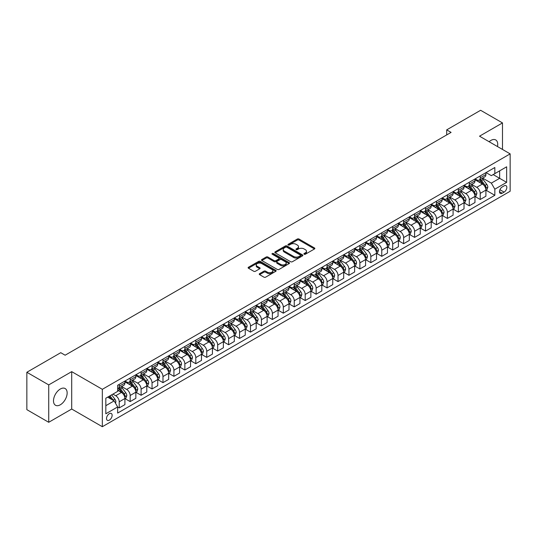<?xml version="1.0" encoding="UTF-8"?>
<svg xmlns="http://www.w3.org/2000/svg" width="537" height="537" viewBox="0 0 537 537"><rect width="100%" height="100%" fill="white"/><g stroke="black" fill="none" stroke-linecap="round" stroke-linejoin="round"><path stroke-width="0.81" d="M304.164 254.229A0.852 0.49 0 0 0 305.365 254.229L314.494 248.96A1.215 0.698 0 0 0 314.85 248.463A1.215 0.698 0 0 0 314.494 247.966L299.035 239.039A1.215 0.698 0 0 0 297.317 239.039L288.188 244.308A0.852 0.49 0 0 0 287.939 244.657A0.852 0.49 0 0 0 288.188 245.006A0.852 0.49 0 0 0 289.389 245.006L290.571 244.322A3.887 2.242 0 0 1 296.068 244.322L297.357 245.067A3.887 2.242 0 0 1 298.498 246.651A3.887 2.242 0 0 1 297.357 248.242L296.176 248.92A0.852 0.49 0 0 0 295.927 249.269A0.852 0.49 0 0 0 296.176 249.618A0.852 0.49 0 0 0 297.377 249.618L298.559 248.933A3.887 2.242 0 0 1 304.056 248.933L305.345 249.678A3.887 2.242 0 0 1 306.486 251.262A3.887 2.242 0 0 1 305.345 252.853L304.164 253.531A0.852 0.49 0 0 0 303.915 253.88A0.852 0.49 0 0 0 304.164 254.229L304.164 253.531M60.325 404.784A9.653 5.571 120 0 0 66.628 396.272A9.653 5.571 120 0 0 65.152 388.54A9.653 5.571 120 0 0 60.325 389.016A9.653 5.571 120 0 0 54.015 397.521A9.653 5.571 120 0 0 55.499 405.26A9.653 5.571 120 0 0 60.325 404.784M497.49 146.561A9.653 5.571 120 0 0 495.725 139.949A9.653 5.571 120 0 0 490.899 140.425A9.653 5.571 120 0 0 489.12 141.728M109.333 420.142A3.96 2.289 120 0 0 111.918 416.652A3.96 2.289 120 0 0 111.313 413.477A3.96 2.289 120 0 0 109.333 413.671A3.96 2.289 120 0 0 106.742 417.162A3.96 2.289 120 0 0 107.353 420.337A3.96 2.289 120 0 0 109.333 420.142M259.606 273.655A1.215 0.698 0 0 0 259.25 274.152A1.215 0.698 0 0 0 259.606 274.649L263.942 277.152A1.215 0.698 0 0 0 265.661 277.152L275.796 271.299A1.215 0.698 0 0 0 276.152 270.802A1.215 0.698 0 0 0 275.796 270.312L260.331 261.385A1.215 0.698 0 0 0 258.612 261.385L248.477 267.231A1.215 0.698 0 0 0 248.121 267.728A1.215 0.698 0 0 0 248.477 268.225L253.719 271.252A1.215 0.698 0 0 0 255.437 271.252L259.774 268.748A1.215 0.698 0 0 0 260.13 268.252A1.215 0.698 0 0 0 259.774 267.755L257.176 266.258A3.249 1.879 0 0 1 256.223 264.929A3.249 1.879 0 0 1 258.23 263.197A3.249 1.879 0 0 1 261.774 263.6L271.95 269.48A3.249 1.879 0 0 1 272.903 270.802A3.249 1.879 0 0 1 270.896 272.541A3.249 1.879 0 0 1 267.359 272.131L265.661 271.151A1.215 0.698 0 0 0 263.942 271.151L259.606 273.655L259.606 274.649L263.942 272.165L263.942 271.151M71.703 371.638L48.726 384.901L26.85 372.269L26.85 409.657L48.726 422.29L71.703 409.026L102.332 426.714L102.332 389.318L71.703 371.638L71.703 409.026M502.491 149.447L502.491 122.919L479.521 136.183L510.15 153.871L102.332 389.318M502.491 122.919L480.615 110.286L446.703 129.867L446.703 134.921M26.85 372.269L60.762 352.688L65.138 355.212L451.08 132.397L446.703 129.867M290.658 261.727A1.215 0.698 0 0 0 292.376 261.727L302.512 255.88A1.215 0.698 0 0 0 302.868 255.384A1.215 0.698 0 0 0 302.512 254.887L287.047 245.959A1.215 0.698 0 0 0 285.328 245.959L275.192 251.813A1.215 0.698 0 0 0 274.837 252.309A1.215 0.698 0 0 0 275.192 252.799L290.658 261.727M272.568 254.41A0.852 0.49 0 0 1 273.434 254.531L289.134 263.6L279.018 269.44A1.215 0.698 0 0 1 277.3 269.44L261.834 260.512L261.834 259.525A1.215 0.698 0 0 0 261.479 260.015A1.215 0.698 0 0 0 261.834 260.512M261.834 259.525L266.177 257.015A1.215 0.698 0 0 1 267.896 257.015L274.165 260.64A1.215 0.698 0 0 0 275.884 260.64L278.757 258.975A1.215 0.698 0 0 0 279.112 258.478A1.215 0.698 0 0 0 278.757 257.988L272.232 254.216A0.852 0.49 0 0 1 271.984 253.867A0.852 0.49 0 0 1 272.507 253.417A0.852 0.49 0 0 1 273.434 253.524L289.154 262.6A1.215 0.698 0 0 1 289.51 263.096A1.215 0.698 0 0 1 289.154 263.586L289.154 262.6M504.109 185.849L502.189 186.963A3.84 2.215 120 0 0 499.678 190.346A3.84 2.215 120 0 0 500.269 193.421A3.84 2.215 120 0 0 502.189 193.226L504.109 192.118A3.84 2.215 120 0 0 506.619 188.735A3.84 2.215 120 0 0 506.029 185.661A3.84 2.215 120 0 0 504.109 185.849M102.332 426.714L510.15 191.259L510.15 153.871M486.039 172.592L491.335 175.646L494.832 173.626L494.832 167.51L117.643 385.277L117.643 391.392L105.829 398.212L105.829 413.779L117.643 406.952L117.643 413.067L494.832 195.3L494.832 189.185L491.335 183.124L482.635 178.103M494.832 173.626L506.646 166.806L506.646 182.365L494.832 189.185M48.726 384.901L48.726 422.29M493.174 174.585L499.645 178.324L499.645 170.847L506.646 166.806M491.335 183.124L499.645 178.324L506.646 182.365M105.829 405.69L114.146 400.891L107.669 397.152M117.643 407.006L119.221 407.912L119.221 401.804A4.954 2.86 -120 0 0 115.724 395.735L112.918 394.118M119.221 407.912L124.913 404.629L124.913 398.514A4.954 2.86 -120 0 0 121.409 392.453L117.643 390.278M125.04 398.642L130.162 401.595L130.162 395.487A4.954 2.86 -120 0 0 126.658 389.419L121.637 386.519M130.162 401.595L135.848 398.313L135.848 392.198A4.954 2.86 -120 0 0 132.35 386.137L124.913 381.841M135.982 392.325L141.103 395.286L141.103 389.171A4.954 2.86 -120 0 0 137.6 383.109L132.572 380.203M141.103 395.286L146.789 391.997L146.789 385.888A4.954 2.86 -120 0 0 143.285 379.82L135.848 375.524M146.923 386.009L152.038 388.969L152.038 382.854A4.954 2.86 -120 0 0 148.541 376.793L143.513 373.886M152.038 388.969L157.73 385.68L157.73 379.572A4.954 2.86 -120 0 0 154.226 373.504L146.789 369.214M157.858 379.693L162.98 382.653L162.98 376.538A4.954 2.86 -120 0 0 159.476 370.476L154.455 367.57M162.98 382.653L168.665 379.37L168.665 373.255A4.954 2.86 -120 0 0 165.168 367.187L157.73 362.898M168.799 373.383L173.921 376.336L173.921 370.221A4.954 2.86 -120 0 0 170.417 364.16L165.389 361.26M173.921 376.336L179.606 373.054L179.606 366.939A4.954 2.86 -120 0 0 176.109 360.877L168.665 356.581M179.741 367.066L184.856 370.02L184.856 363.905A4.954 2.86 -120 0 0 181.358 357.843L176.331 354.944M184.856 370.02L190.548 366.737L190.548 360.622A4.954 2.86 -120 0 0 187.044 354.561L179.606 350.265M190.675 360.75L195.797 363.703L195.797 357.588A4.954 2.86 -120 0 0 192.3 351.527L187.272 348.627M195.797 363.703L201.482 360.421L201.482 354.306A4.954 2.86 -120 0 0 197.985 348.244L190.548 343.948M201.617 354.433L206.738 357.387L206.738 351.272A4.954 2.86 -120 0 0 203.234 345.21L198.207 342.311M206.738 357.387L212.424 354.105L212.424 347.989A4.954 2.86 -120 0 0 208.927 341.928L201.482 337.632M212.558 348.117L217.673 351.07L217.673 344.962A4.954 2.86 -120 0 0 214.176 338.894L209.148 335.994M217.673 351.07L223.365 347.788L223.365 341.673A4.954 2.86 -120 0 0 219.861 335.612L212.424 331.316M223.493 341.8L228.614 344.754L228.614 338.646A4.954 2.86 -120 0 0 225.117 332.578L220.089 329.678M228.614 344.754L234.307 341.472L234.307 335.357A4.954 2.86 -120 0 0 230.803 329.295L223.365 324.999M234.434 335.484L239.556 338.444L239.556 332.329A4.954 2.86 -120 0 0 236.052 326.261L231.031 323.361M239.556 338.444L245.241 335.155L245.241 329.04A4.954 2.86 -120 0 0 241.744 322.979L234.307 318.683M245.375 329.168L250.497 332.128L250.497 326.013A4.954 2.86 -120 0 0 246.993 319.951L241.965 317.045M250.497 332.128L256.183 328.839L256.183 322.73A4.954 2.86 -120 0 0 252.679 316.662L245.241 312.366M256.317 322.851L261.432 325.811L261.432 319.696A4.954 2.86 -120 0 0 257.935 313.635L252.907 310.728M261.432 325.811L267.124 322.522L267.124 316.414A4.954 2.86 -120 0 0 263.62 310.346L256.183 306.056M267.251 316.535L272.373 319.495L272.373 313.38A4.954 2.86 -120 0 0 268.869 307.318L263.848 304.412M272.373 319.495L278.059 316.212L278.059 310.097A4.954 2.86 -120 0 0 274.561 304.029L267.124 299.74M278.193 310.225L283.314 313.178L283.314 307.063A4.954 2.86 -120 0 0 279.811 301.002L274.783 298.102M283.314 313.178L289 309.896L289 303.781A4.954 2.86 -120 0 0 285.503 297.72L278.059 293.424M289.134 303.908L294.249 306.862L294.249 300.747A4.954 2.86 -120 0 0 290.752 294.685L285.724 291.786M294.249 306.862L299.941 303.58L299.941 297.464A4.954 2.86 -120 0 0 296.437 291.403L289 287.107M300.069 297.592L305.191 300.545L305.191 294.43A4.954 2.86 -120 0 0 301.687 288.369L296.666 285.469M305.191 300.545L310.876 297.263L310.876 291.148A4.954 2.86 -120 0 0 307.379 285.087L299.941 280.791M311.01 291.276L316.132 294.229L316.132 288.114A4.954 2.86 -120 0 0 312.628 282.053L307.6 279.153M316.132 294.229L321.817 290.947L321.817 284.832A4.954 2.86 -120 0 0 318.32 278.77L310.876 274.474M321.952 284.959L327.067 287.913L327.067 281.804A4.954 2.86 -120 0 0 323.569 275.736L318.542 272.836M327.067 287.913L332.759 284.63L332.759 278.515A4.954 2.86 -120 0 0 329.255 272.454L321.817 268.158M332.886 278.643L338.008 281.596L338.008 275.488A4.954 2.86 -120 0 0 334.511 269.42L329.483 266.52M338.008 281.596L343.7 278.314L343.7 272.199A4.954 2.86 -120 0 0 340.196 266.137L332.759 261.841M343.828 272.326L348.949 275.286L348.949 269.171A4.954 2.86 -120 0 0 345.445 263.103L340.424 260.203M348.949 275.286L354.635 271.997L354.635 265.882A4.954 2.86 -120 0 0 351.138 259.821L343.7 255.525M354.769 266.01L359.884 268.97L359.884 262.855A4.954 2.86 -120 0 0 356.387 256.793L351.359 253.887M359.884 268.97L365.576 265.681L365.576 259.572A4.954 2.86 -120 0 0 362.072 253.504L354.635 249.215M365.704 259.693L370.825 262.653L370.825 256.538A4.954 2.86 -120 0 0 367.328 250.477L362.3 247.57M370.825 262.653L376.518 259.364L376.518 253.256A4.954 2.86 -120 0 0 373.014 247.188L365.576 242.899M376.645 253.383L381.767 256.337L381.767 250.222A4.954 2.86 -120 0 0 378.263 244.16L373.242 241.254M381.767 256.337L387.452 253.055L387.452 246.939A4.954 2.86 -120 0 0 383.955 240.878L376.518 236.582M387.586 247.067L392.708 250.02L392.708 243.905A4.954 2.86 -120 0 0 389.204 237.844L384.177 234.944M392.708 250.02L398.394 246.738L398.394 240.623A4.954 2.86 -120 0 0 394.896 234.562L387.452 230.266M398.528 240.751L403.643 243.704L403.643 237.589A4.954 2.86 -120 0 0 400.146 231.528L395.118 228.628M403.643 243.704L409.335 240.422L409.335 234.307A4.954 2.86 -120 0 0 405.831 228.245L398.394 223.949M409.463 234.434L414.584 237.388L414.584 231.272A4.954 2.86 -120 0 0 411.08 225.211L406.059 222.311M414.584 237.388L420.27 234.105L420.27 227.99A4.954 2.86 -120 0 0 416.772 221.929L409.335 217.633M420.404 228.118L425.526 231.071L425.526 224.956A4.954 2.86 -120 0 0 422.022 218.895L416.994 215.995M425.526 231.071L431.211 227.789L431.211 221.674A4.954 2.86 -120 0 0 427.714 215.612L420.27 211.316M431.345 221.801L436.46 224.755L436.46 218.646A4.954 2.86 -120 0 0 432.963 212.578L427.935 209.678M436.46 224.755L442.152 221.472L442.152 215.357A4.954 2.86 -120 0 0 438.648 209.296L431.211 205M442.28 215.485L447.402 218.438L447.402 212.33A4.954 2.86 -120 0 0 443.904 206.262L438.877 203.362M447.402 218.438L453.094 215.156L453.094 209.041A4.954 2.86 -120 0 0 449.59 202.979L442.152 198.683M453.221 209.168L458.343 212.128L458.343 206.013A4.954 2.86 -120 0 0 454.839 199.952L449.811 197.045M458.343 212.128L464.028 208.839L464.028 202.731A4.954 2.86 -120 0 0 460.531 196.663L453.094 192.367M464.163 202.852L469.278 205.812L469.278 199.697A4.954 2.86 -120 0 0 465.78 193.635L460.753 190.729M469.278 205.812L474.97 202.523L474.97 196.414A4.954 2.86 -120 0 0 471.466 190.346L464.028 186.057M475.097 196.535L480.219 199.495L480.219 193.38A4.954 2.86 -120 0 0 476.722 187.319L471.694 184.413M480.219 199.495L485.911 196.213L485.911 190.098A4.954 2.86 -120 0 0 482.407 184.03L474.97 179.741M475.097 178.902L476.722 179.841A4.954 2.86 -120 0 0 479.192 180.083A4.954 2.86 -120 0 0 480.219 177.821L480.219 175.948M464.163 185.218L465.78 186.158A4.954 2.86 -120 0 0 468.257 186.399A4.954 2.86 -120 0 0 469.278 184.131L469.278 182.265M453.221 191.534L454.839 192.468A4.954 2.86 -120 0 0 457.316 192.716A4.954 2.86 -120 0 0 458.343 190.447L458.343 188.581M442.28 197.851L443.904 198.784A4.954 2.86 -120 0 0 446.375 199.032A4.954 2.86 -120 0 0 447.402 196.764L447.402 194.897M431.345 204.167L432.963 205.1A4.954 2.86 -120 0 0 435.44 205.349A4.954 2.86 -120 0 0 436.46 203.08L436.46 201.214M420.404 210.484L422.022 211.417A4.954 2.86 -120 0 0 424.498 211.665A4.954 2.86 -120 0 0 425.526 209.396L425.526 207.53M409.463 216.8L411.08 217.733A4.954 2.86 -120 0 0 413.557 217.982A4.954 2.86 -120 0 0 414.584 215.713L414.584 213.84M398.528 223.117L400.146 224.05A4.954 2.86 -120 0 0 402.622 224.291A4.954 2.86 -120 0 0 403.643 222.029L403.643 220.157M387.586 229.433L389.204 230.366A4.954 2.86 -120 0 0 391.681 230.608A4.954 2.86 -120 0 0 392.708 228.346L392.708 226.473M376.645 235.743L378.263 236.683A4.954 2.86 -120 0 0 380.74 236.924A4.954 2.86 -120 0 0 381.767 234.662L381.767 232.79M365.704 242.059L367.328 242.999A4.954 2.86 -120 0 0 369.798 243.241A4.954 2.86 -120 0 0 370.825 240.979L370.825 239.106M354.769 248.376L356.387 249.316A4.954 2.86 -120 0 0 358.864 249.557A4.954 2.86 -120 0 0 359.884 247.288L359.884 245.422M343.828 254.692L345.445 255.625A4.954 2.86 -120 0 0 347.922 255.874A4.954 2.86 -120 0 0 348.949 253.605L348.949 251.739M332.886 261.009L334.511 261.942A4.954 2.86 -120 0 0 336.981 262.19A4.954 2.86 -120 0 0 338.008 259.921L338.008 258.055M321.952 267.325L323.569 268.258A4.954 2.86 -120 0 0 326.046 268.507A4.954 2.86 -120 0 0 327.067 266.238L327.067 264.372M311.01 273.642L312.628 274.575A4.954 2.86 -120 0 0 315.105 274.823A4.954 2.86 -120 0 0 316.132 272.554L316.132 270.688M300.069 279.958L301.687 280.891A4.954 2.86 -120 0 0 304.164 281.14A4.954 2.86 -120 0 0 305.191 278.871L305.191 276.998M289.134 286.275L290.752 287.208A4.954 2.86 -120 0 0 293.229 287.449A4.954 2.86 -120 0 0 294.249 285.187L294.249 283.314M278.193 292.591L279.811 293.524A4.954 2.86 -120 0 0 282.287 293.766A4.954 2.86 -120 0 0 283.314 291.504L283.314 289.631M267.251 298.901L268.869 299.841A4.954 2.86 -120 0 0 271.346 300.082A4.954 2.86 -120 0 0 272.373 297.82L272.373 295.947M256.31 305.217L257.935 306.157A4.954 2.86 -120 0 0 260.405 306.399A4.954 2.86 -120 0 0 261.432 304.137L261.432 302.264M245.375 311.534L246.993 312.474A4.954 2.86 -120 0 0 249.47 312.715A4.954 2.86 -120 0 0 250.497 310.446L250.497 308.58M234.434 317.85L236.052 318.783A4.954 2.86 -120 0 0 238.529 319.032A4.954 2.86 -120 0 0 239.556 316.763L239.556 314.897M223.493 324.167L225.117 325.1A4.954 2.86 -120 0 0 227.587 325.348A4.954 2.86 -120 0 0 228.614 323.079L228.614 321.213M212.558 330.483L214.176 331.416A4.954 2.86 -120 0 0 216.653 331.665A4.954 2.86 -120 0 0 217.673 329.396L217.673 327.53M201.617 336.8L203.234 337.733A4.954 2.86 -120 0 0 205.711 337.981A4.954 2.86 -120 0 0 206.738 335.712L206.738 333.839M190.675 343.116L192.3 344.049A4.954 2.86 -120 0 0 194.77 344.298A4.954 2.86 -120 0 0 195.797 342.029L195.797 340.156M179.741 349.433L181.358 350.366A4.954 2.86 -120 0 0 183.835 350.607A4.954 2.86 -120 0 0 184.856 348.345L184.856 346.472M168.799 355.749L170.417 356.682A4.954 2.86 -120 0 0 172.894 356.924A4.954 2.86 -120 0 0 173.921 354.662L173.921 352.789M157.858 362.059L159.476 362.999A4.954 2.86 -120 0 0 161.952 363.24A4.954 2.86 -120 0 0 162.98 360.978L162.98 359.105M146.923 368.375L148.541 369.315A4.954 2.86 -120 0 0 151.018 369.557A4.954 2.86 -120 0 0 152.038 367.288L152.038 365.422M135.982 374.692L137.6 375.625A4.954 2.86 -120 0 0 140.076 375.873A4.954 2.86 -120 0 0 141.103 373.604L141.103 371.738M125.04 381.008L126.658 381.941A4.954 2.86 -120 0 0 129.135 382.19A4.954 2.86 -120 0 0 130.162 379.921L130.162 378.055M486.039 190.226L494.832 195.3M479.192 180.083L484.884 176.801A4.954 2.86 -120 0 0 485.911 174.532L485.911 172.666M468.257 186.399L473.943 183.117A4.954 2.86 -120 0 0 474.97 180.848L474.97 178.982M457.316 192.716L463.001 189.433A4.954 2.86 -120 0 0 464.028 187.165L464.028 185.299M446.375 199.032L452.067 195.75A4.954 2.86 -120 0 0 453.094 193.481L453.094 191.608M435.44 205.349L441.125 202.066A4.954 2.86 -120 0 0 442.152 199.798L442.152 197.925M424.498 211.665L430.184 208.376A4.954 2.86 -120 0 0 431.211 206.114L431.211 204.241M413.557 217.982L419.249 214.693A4.954 2.86 -120 0 0 420.27 212.43L420.27 210.558M402.622 224.291L408.308 221.009A4.954 2.86 -120 0 0 409.335 218.747L409.335 216.874M391.681 230.608L397.367 227.326A4.954 2.86 -120 0 0 398.394 225.057L398.394 223.191M380.74 236.924L386.432 233.642A4.954 2.86 -120 0 0 387.452 231.373L387.452 229.507M369.798 243.241L375.491 239.958A4.954 2.86 -120 0 0 376.518 237.69L376.518 235.824M358.864 249.557L364.549 246.275A4.954 2.86 -120 0 0 365.576 244.006L365.576 242.14M347.922 255.874L353.608 252.591A4.954 2.86 -120 0 0 354.635 250.323L354.635 248.456M336.981 262.19L342.673 258.908A4.954 2.86 -120 0 0 343.7 256.639L343.7 254.766M326.046 268.507L331.732 265.218A4.954 2.86 -120 0 0 332.759 262.955L332.759 261.083M315.105 274.823L320.79 271.534A4.954 2.86 -120 0 0 321.817 269.272L321.817 267.399M304.164 281.14L309.856 277.851A4.954 2.86 -120 0 0 310.876 275.588L310.876 273.716M293.229 287.449L298.914 284.167A4.954 2.86 -120 0 0 299.941 281.905L299.941 280.032M282.287 293.766L287.973 290.483A4.954 2.86 -120 0 0 289 288.215L289 286.349M271.346 300.082L277.038 296.8A4.954 2.86 -120 0 0 278.059 294.531L278.059 292.665M260.405 306.399L266.097 303.116A4.954 2.86 -120 0 0 267.124 300.848L267.124 298.981M249.47 312.715L255.156 309.433A4.954 2.86 -120 0 0 256.183 307.164L256.183 305.298M238.529 319.032L244.221 315.749A4.954 2.86 -120 0 0 245.241 313.48L245.241 311.614M227.587 325.348L233.28 322.066A4.954 2.86 -120 0 0 234.307 319.797L234.307 317.924M216.653 331.665L222.338 328.375A4.954 2.86 -120 0 0 223.365 326.113L223.365 324.241M205.711 337.981L211.397 334.692A4.954 2.86 -120 0 0 212.424 332.43L212.424 330.557M194.77 344.298L200.462 341.008A4.954 2.86 -120 0 0 201.482 338.746L201.482 336.874M183.835 350.607L189.521 347.325A4.954 2.86 -120 0 0 190.548 345.063L190.548 343.19M172.894 356.924L178.579 353.641A4.954 2.86 -120 0 0 179.606 351.373L179.606 349.506M161.952 363.24L167.645 359.958A4.954 2.86 -120 0 0 168.665 357.689L168.665 355.823M151.018 369.557L156.703 366.274A4.954 2.86 -120 0 0 157.73 364.005L157.73 362.139M140.076 375.873L145.762 372.591A4.954 2.86 -120 0 0 146.789 370.322L146.789 368.456M129.135 382.19L134.827 378.907A4.954 2.86 -120 0 0 135.848 376.638L135.848 374.766M117.643 388.707A4.954 2.86 -120 0 0 118.194 388.506L123.886 385.224A4.954 2.86 -120 0 0 124.913 382.955L124.913 381.082M118.194 388.506A4.954 2.86 -120 0 0 119.221 386.237L119.221 384.371M114.146 400.891L117.643 406.952M304.506 254.35L305.345 253.86A3.887 2.242 0 0 0 306.486 252.276L306.486 251.262M298.498 246.651L298.498 247.664A3.887 2.242 0 0 1 297.357 249.249L296.518 249.739M314.494 247.966L314.494 248.96L299.035 240.052A1.215 0.698 0 0 0 297.317 240.052L288.53 245.12M302.512 254.887L302.512 255.88L287.047 246.966A1.215 0.698 0 0 0 285.328 246.966L275.212 252.813M300.364 255.726A0.852 0.49 0 0 0 300.613 255.384A0.852 0.49 0 0 0 300.364 255.035L286.792 247.201A0.852 0.49 0 0 0 285.59 247.201L284.341 247.919A3.887 2.242 0 0 0 283.207 249.504A3.887 2.242 0 0 0 284.341 251.094L293.618 256.444A3.887 2.242 0 0 0 299.116 256.444L300.364 255.726L300.364 256.74A0.852 0.49 0 0 0 300.613 256.391L300.613 255.384M283.207 249.504L283.207 250.517A3.887 2.242 0 0 0 284.341 252.101L284.341 251.094M300.364 256.74L299.116 257.458A3.887 2.242 0 0 1 293.618 257.458L284.341 252.101M261.855 260.526L266.177 258.029L266.177 257.015M279.112 258.478L279.112 259.492A1.215 0.698 0 0 1 278.757 259.989L275.884 261.647A1.215 0.698 0 0 1 274.165 261.647L267.896 258.029A1.215 0.698 0 0 0 266.177 258.029M280.67 264.392A3.249 1.879 0 0 0 284.214 264.801A3.249 1.879 0 0 0 286.221 263.07A3.249 1.879 0 0 0 285.268 261.741L281.683 259.673A1.215 0.698 0 0 0 279.965 259.673L277.085 261.331A1.215 0.698 0 0 0 276.73 261.828A1.215 0.698 0 0 0 277.085 262.325L280.67 264.392L280.67 265.406A3.249 1.879 0 0 0 284.214 265.815A3.249 1.879 0 0 0 286.221 264.076L286.221 263.07M276.73 261.828L276.73 262.841A1.215 0.698 0 0 0 277.085 263.338L277.085 262.325M280.67 265.406L277.085 263.338M272.903 270.802L272.903 271.816A3.249 1.879 0 0 1 270.896 273.548A3.249 1.879 0 0 1 267.359 273.145L265.661 272.165A1.215 0.698 0 0 0 263.942 272.165M256.223 264.929L256.223 265.936A3.249 1.879 0 0 0 257.176 267.265L257.176 266.258M259.76 268.755L257.176 267.265M275.783 271.313L260.331 262.392A1.215 0.698 0 0 0 258.612 262.392L248.497 268.238M485.911 190.299L486.958 189.695L487.831 187.165A3.282 1.893 -120 0 0 486.784 184.372L483.213 179.6A9.471 5.464 -120 0 0 482.179 178.365M478.621 181.848A9.471 5.464 -120 0 0 476.681 179.821M485.609 188.292L486.066 187.306A3.282 1.893 -120 0 0 485.126 185.332L481.548 180.56A9.471 5.464 -120 0 0 480.514 179.324M479.635 179.828A7.86 4.538 60 0 1 480.924 181.298L483.951 185.339M479.467 179.929A9.471 5.464 60 0 1 480.501 181.164L482.877 184.339M474.97 196.616L476.017 196.005L476.896 193.481A3.282 1.893 -120 0 0 475.849 190.689L472.271 185.916A9.471 5.464 -120 0 0 471.238 184.681M467.68 188.165A9.471 5.464 -120 0 0 465.747 186.131M474.668 194.602L475.124 193.622A3.282 1.893 -120 0 0 474.184 191.649L470.607 186.876A9.471 5.464 -120 0 0 469.573 185.641M468.694 186.144A7.86 4.538 60 0 1 469.982 187.614L473.01 191.655M468.526 186.245A9.471 5.464 60 0 1 469.56 187.48L471.936 190.655M464.028 202.932L465.082 202.321L465.955 199.798A3.282 1.893 -120 0 0 464.908 197.005L461.33 192.233A9.471 5.464 -120 0 0 460.296 190.991M456.745 194.481A9.471 5.464 -120 0 0 454.805 192.447M463.733 200.919L464.183 199.939A3.282 1.893 -120 0 0 463.243 197.965L459.672 193.192A9.471 5.464 -120 0 0 458.638 191.951M457.752 192.461A7.86 4.538 60 0 1 459.048 193.931L462.068 197.965M457.584 192.561A9.471 5.464 60 0 1 458.618 193.797L460.994 196.972M453.094 209.249L454.141 208.638L455.014 206.114A3.282 1.893 -120 0 0 453.966 203.322L450.395 198.549A9.471 5.464 -120 0 0 449.362 197.307M445.804 200.791A9.471 5.464 -120 0 0 443.864 198.764M452.792 207.235L453.241 206.255A3.282 1.893 -120 0 0 452.308 204.282L448.731 199.509A9.471 5.464 -120 0 0 447.697 198.267M446.818 198.777A7.86 4.538 60 0 1 448.106 200.247L451.134 204.282M446.65 198.878A9.471 5.464 60 0 1 447.677 200.113L450.06 203.288M442.152 215.559L443.2 214.954L444.079 212.43A3.282 1.893 -120 0 0 443.032 209.638L439.454 204.865A9.471 5.464 -120 0 0 438.42 203.624M434.863 207.107A9.471 5.464 -120 0 0 432.923 205.08M441.85 213.551L442.307 212.571A3.282 1.893 -120 0 0 441.367 210.598L437.789 205.825A9.471 5.464 -120 0 0 436.756 204.584M435.876 205.094A7.86 4.538 60 0 1 437.165 206.564L440.192 210.598M435.708 205.194A9.471 5.464 60 0 1 436.742 206.43L439.118 209.605M431.211 221.875L432.265 221.271L433.137 218.747A3.282 1.893 -120 0 0 432.09 215.955L428.513 211.175A9.471 5.464 -120 0 0 427.479 209.94M423.928 213.424A9.471 5.464 -120 0 0 421.988 211.397M430.916 219.868L431.365 218.881A3.282 1.893 -120 0 0 430.426 216.914L426.855 212.135A9.471 5.464 -120 0 0 425.821 210.9M424.935 211.41A7.86 4.538 60 0 1 426.23 212.874L429.251 216.914M424.767 211.504A9.471 5.464 60 0 1 425.801 212.746L428.177 215.921M420.27 228.191L421.323 227.587L422.196 225.057A3.282 1.893 -120 0 0 421.149 222.264L417.578 217.492A9.471 5.464 -120 0 0 416.544 216.257M412.987 219.74A9.471 5.464 -120 0 0 411.047 217.713M419.974 226.184L420.424 225.198A3.282 1.893 -120 0 0 419.491 223.224L415.913 218.452A9.471 5.464 -120 0 0 414.879 217.217M414 217.727A7.86 4.538 60 0 1 415.289 219.19L418.316 223.231M413.826 217.821A9.471 5.464 60 0 1 414.859 219.062L417.242 222.231M409.335 234.508L410.382 233.904L411.255 231.373A3.282 1.893 -120 0 0 410.214 228.581L406.637 223.808A9.471 5.464 -120 0 0 405.603 222.573M402.045 226.057A9.471 5.464 -120 0 0 400.105 224.03M409.033 232.501L409.489 231.514A3.282 1.893 -120 0 0 408.55 229.541L404.972 224.768A9.471 5.464 -120 0 0 403.938 223.533M403.059 224.043A7.86 4.538 60 0 1 404.348 225.506L407.375 229.547M402.891 224.137A9.471 5.464 60 0 1 403.925 225.379L406.301 228.547M398.394 240.824L399.441 240.22L400.32 237.69A3.282 1.893 -120 0 0 399.273 234.897L395.695 230.125A9.471 5.464 -120 0 0 394.661 228.89M391.104 232.373A9.471 5.464 -120 0 0 389.171 230.346M398.098 238.817L398.548 237.831A3.282 1.893 -120 0 0 397.608 235.857L394.03 231.085A9.471 5.464 -120 0 0 393.003 229.849M392.117 230.36A7.86 4.538 60 0 1 393.406 231.823L396.434 235.864M391.95 230.454A9.471 5.464 60 0 1 392.983 231.689L395.36 234.864M387.452 247.141L388.506 246.537L389.379 244.006A3.282 1.893 -120 0 0 388.332 241.214L384.754 236.441A9.471 5.464 -120 0 0 383.727 235.206M380.169 238.69A9.471 5.464 -120 0 0 378.229 236.663M387.157 245.134L387.607 244.147A3.282 1.893 -120 0 0 386.667 242.174L383.096 237.401A9.471 5.464 -120 0 0 382.062 236.166M381.183 236.669A7.86 4.538 60 0 1 382.472 238.139L385.499 242.18M381.008 236.77A9.471 5.464 60 0 1 382.042 238.005L384.418 241.18M376.518 253.457L377.565 252.846L378.437 250.323A3.282 1.893 -120 0 0 377.39 247.53L373.819 242.758A9.471 5.464 -120 0 0 372.785 241.522M369.228 245.006A9.471 5.464 -120 0 0 367.288 242.979M376.215 251.45L376.672 250.464A3.282 1.893 -120 0 0 375.732 248.49L372.154 243.717A9.471 5.464 -120 0 0 371.121 242.482M370.241 242.986A7.86 4.538 60 0 1 371.53 244.456L374.558 248.497M370.074 243.086A9.471 5.464 60 0 1 371.107 244.322L373.483 247.497M365.576 259.774L366.623 259.163L367.503 256.639A3.282 1.893 -120 0 0 366.456 253.847L362.878 249.074A9.471 5.464 -120 0 0 361.844 247.832M358.286 251.323A9.471 5.464 -120 0 0 356.353 249.289M365.274 257.76L365.731 256.78A3.282 1.893 -120 0 0 364.791 254.807L361.213 250.034A9.471 5.464 -120 0 0 360.179 248.799M359.3 249.302A7.86 4.538 60 0 1 360.589 250.772L363.616 254.813M359.132 249.403A9.471 5.464 60 0 1 360.166 250.638L362.542 253.813M354.635 266.09L355.689 265.479L356.561 262.955A3.282 1.893 -120 0 0 355.514 260.163L351.936 255.39A9.471 5.464 -120 0 0 350.903 254.149M347.352 257.639A9.471 5.464 -120 0 0 345.412 255.605M354.339 264.076L354.789 263.096A3.282 1.893 -120 0 0 353.849 261.123L350.278 256.35A9.471 5.464 -120 0 0 349.245 255.109M348.365 255.619A7.86 4.538 60 0 1 349.654 257.089L352.675 261.123M348.191 255.719A9.471 5.464 60 0 1 349.225 256.954L351.601 260.13M343.7 272.4L344.747 271.796L345.62 269.272A3.282 1.893 -120 0 0 344.573 266.48L341.002 261.707A9.471 5.464 -120 0 0 339.968 260.465M336.41 263.949A9.471 5.464 -120 0 0 334.47 261.922M343.398 270.393L343.855 269.413A3.282 1.893 -120 0 0 342.915 267.439L339.337 262.667A9.471 5.464 -120 0 0 338.303 261.425M337.424 261.935A7.86 4.538 60 0 1 338.713 263.405L341.74 267.439M337.256 262.036A9.471 5.464 60 0 1 338.29 263.271L340.666 266.446M332.759 278.716L333.806 278.112L334.685 275.588A3.282 1.893 -120 0 0 333.638 272.796L330.06 268.017A9.471 5.464 -120 0 0 329.027 266.782M325.469 270.265A9.471 5.464 -120 0 0 323.536 268.238M332.457 276.709L332.913 275.729A3.282 1.893 -120 0 0 331.973 273.756L328.396 268.983A9.471 5.464 -120 0 0 327.362 267.741M326.483 268.252A7.86 4.538 60 0 1 327.771 269.715L330.799 273.756M326.315 268.352A9.471 5.464 60 0 1 327.348 269.587L329.725 272.762M321.817 285.033L322.871 284.429L323.744 281.905A3.282 1.893 -120 0 0 322.697 279.112L319.119 274.333A9.471 5.464 -120 0 0 318.085 273.098M314.534 276.582A9.471 5.464 -120 0 0 312.594 274.555M321.522 283.026L321.972 282.039A3.282 1.893 -120 0 0 321.032 280.072L317.461 275.293A9.471 5.464 -120 0 0 316.427 274.058M315.541 274.568A7.86 4.538 60 0 1 316.837 276.031L319.857 280.072M315.373 274.662A9.471 5.464 60 0 1 316.407 275.904L318.783 279.079M310.876 291.349L311.93 290.745L312.803 288.215A3.282 1.893 -120 0 0 311.755 285.422L308.184 280.65A9.471 5.464 -120 0 0 307.151 279.415M303.593 282.898A9.471 5.464 -120 0 0 301.653 280.871M310.581 289.342L311.03 288.356A3.282 1.893 -120 0 0 310.097 286.382L306.52 281.61A9.471 5.464 -120 0 0 305.486 280.374M304.607 280.885A7.86 4.538 60 0 1 305.895 282.348L308.923 286.389M304.439 280.979A9.471 5.464 60 0 1 305.466 282.22L307.849 285.389M299.941 297.666L300.988 297.062L301.868 294.531A3.282 1.893 -120 0 0 300.821 291.739L297.243 286.966A9.471 5.464 -120 0 0 296.209 285.731M292.652 289.215A9.471 5.464 -120 0 0 290.712 287.188M299.639 295.659L300.096 294.672A3.282 1.893 -120 0 0 299.156 292.699L295.578 287.926A9.471 5.464 -120 0 0 294.545 286.691M293.665 287.201A7.86 4.538 60 0 1 294.954 288.664L297.981 292.705M293.497 287.295A9.471 5.464 60 0 1 294.531 288.537L296.907 291.705M289 303.982L290.054 303.378L290.926 300.848A3.282 1.893 -120 0 0 289.879 298.055L286.302 293.283A9.471 5.464 -120 0 0 285.268 292.047M281.71 295.531A9.471 5.464 -120 0 0 279.777 293.504M288.705 301.975L289.154 300.988A3.282 1.893 -120 0 0 288.215 299.015L284.637 294.242A9.471 5.464 -120 0 0 283.61 293.007M282.724 293.517A7.86 4.538 60 0 1 284.019 294.981L287.04 299.022M282.556 293.611A9.471 5.464 60 0 1 283.59 294.847L285.966 298.022M278.059 310.299L279.112 309.695L279.985 307.164A3.282 1.893 -120 0 0 278.938 304.372L275.36 299.599A9.471 5.464 -120 0 0 274.333 298.364M270.776 301.848A9.471 5.464 -120 0 0 268.836 299.821M277.763 308.292L278.213 307.305A3.282 1.893 -120 0 0 277.273 305.331L273.702 300.559A9.471 5.464 -120 0 0 272.668 299.324M271.789 299.827A7.86 4.538 60 0 1 273.078 301.297L276.105 305.338M271.615 299.928A9.471 5.464 60 0 1 272.648 301.163L275.025 304.338M267.124 316.615L268.171 316.004L269.044 313.48A3.282 1.893 -120 0 0 268.003 310.688L264.426 305.915A9.471 5.464 -120 0 0 263.392 304.68M259.834 308.164A9.471 5.464 -120 0 0 257.894 306.137M266.822 314.608L267.278 313.621A3.282 1.893 -120 0 0 266.339 311.648L262.761 306.875A9.471 5.464 -120 0 0 261.727 305.64M260.848 306.144A7.86 4.538 60 0 1 262.137 307.614L265.164 311.655M260.68 306.244A9.471 5.464 60 0 1 261.714 307.479L264.09 310.655M256.183 322.932L257.23 322.321L258.109 319.797A3.282 1.893 -120 0 0 257.062 317.005L253.484 312.232A9.471 5.464 -120 0 0 252.45 310.99M248.893 314.481A9.471 5.464 -120 0 0 246.96 312.447M255.88 320.918L256.337 319.938A3.282 1.893 -120 0 0 255.397 317.964L251.819 313.192A9.471 5.464 -120 0 0 250.786 311.95M249.906 312.46A7.86 4.538 60 0 1 251.195 313.93L254.223 317.971M249.739 312.561A9.471 5.464 60 0 1 250.772 313.796L253.149 316.971M245.241 329.248L246.295 328.637L247.168 326.113A3.282 1.893 -120 0 0 246.121 323.321L242.543 318.548A9.471 5.464 -120 0 0 241.509 317.307M237.958 320.797A9.471 5.464 -120 0 0 236.018 318.763M244.946 327.234L245.396 326.254A3.282 1.893 -120 0 0 244.456 324.281L240.885 319.508A9.471 5.464 -120 0 0 239.851 318.266M238.972 318.777A7.86 4.538 60 0 1 240.261 320.247L243.288 324.281M238.797 318.877A9.471 5.464 60 0 1 239.831 320.112L242.207 323.287M234.307 335.558L235.354 334.954L236.226 332.43A3.282 1.893 -120 0 0 235.179 329.637L231.608 324.865A9.471 5.464 -120 0 0 230.574 323.623M227.017 327.107A9.471 5.464 -120 0 0 225.077 325.08M234.004 333.551L234.461 332.571A3.282 1.893 -120 0 0 233.521 330.597L229.943 325.825A9.471 5.464 -120 0 0 228.91 324.583M228.03 325.093A7.86 4.538 60 0 1 229.319 326.563L232.346 330.597M227.863 325.194A9.471 5.464 60 0 1 228.896 326.429L231.272 329.604M223.365 341.874L224.412 341.27L225.292 338.746A3.282 1.893 -120 0 0 224.244 335.954L220.667 331.175A9.471 5.464 -120 0 0 219.633 329.94M216.075 333.423A9.471 5.464 -120 0 0 214.142 331.396M223.063 339.867L223.52 338.881A3.282 1.893 -120 0 0 222.58 336.914L219.002 332.135A9.471 5.464 -120 0 0 217.968 330.899M217.089 331.41A7.86 4.538 60 0 1 218.378 332.873L221.405 336.914M216.921 331.504A9.471 5.464 60 0 1 217.955 332.745L220.331 335.92M212.424 348.191L213.478 347.587L214.35 345.063A3.282 1.893 -120 0 0 213.303 342.264L209.725 337.491A9.471 5.464 -120 0 0 208.692 336.256M205.141 339.74A9.471 5.464 -120 0 0 203.201 337.713M212.128 346.184L212.578 345.197A3.282 1.893 -120 0 0 211.638 343.224L208.067 338.451A9.471 5.464 -120 0 0 207.034 337.216M206.148 337.726A7.86 4.538 60 0 1 207.443 339.189L210.464 343.23M205.98 337.82A9.471 5.464 60 0 1 207.013 339.062L209.39 342.23M201.482 354.507L202.536 353.903L203.409 351.373A3.282 1.893 -120 0 0 202.362 348.58L198.791 343.808A9.471 5.464 -120 0 0 197.757 342.572M194.199 346.056A9.471 5.464 -120 0 0 192.259 344.029M201.187 352.5L201.637 351.513A3.282 1.893 -120 0 0 200.704 349.54L197.126 344.767A9.471 5.464 -120 0 0 196.092 343.532M195.213 344.042A7.86 4.538 60 0 1 196.502 345.506L199.529 349.547M195.045 344.136A9.471 5.464 60 0 1 196.072 345.378L198.455 348.547M190.548 360.824L191.595 360.22L192.474 357.689A3.282 1.893 -120 0 0 191.427 354.897L187.849 350.124A9.471 5.464 -120 0 0 186.816 348.889M183.258 352.373A9.471 5.464 -120 0 0 181.318 350.346M190.246 358.817L190.702 357.83A3.282 1.893 -120 0 0 189.762 355.856L186.185 351.084A9.471 5.464 -120 0 0 185.151 349.849M184.272 350.359A7.86 4.538 60 0 1 185.56 351.822L188.588 355.863M184.104 350.453A9.471 5.464 60 0 1 185.137 351.695L187.514 354.863M179.606 367.14L180.66 366.536L181.533 364.005A3.282 1.893 -120 0 0 180.486 361.213L176.908 356.44A9.471 5.464 -120 0 0 175.874 355.205M172.323 358.689A9.471 5.464 -120 0 0 170.383 356.662M179.311 365.133L179.761 364.146A3.282 1.893 -120 0 0 178.821 362.173L175.25 357.4A9.471 5.464 -120 0 0 174.216 356.165M173.33 356.675A7.86 4.538 60 0 1 174.626 358.139L177.646 362.18M173.162 356.769A9.471 5.464 60 0 1 174.196 358.004L176.572 361.179M168.665 373.457L169.719 372.853L170.591 370.322A3.282 1.893 -120 0 0 169.544 367.53L165.973 362.757A9.471 5.464 -120 0 0 164.94 361.522M161.382 365.006A9.471 5.464 -120 0 0 159.442 362.978M168.37 371.45L168.819 370.463A3.282 1.893 -120 0 0 167.886 368.489L164.309 363.717A9.471 5.464 -120 0 0 163.275 362.482M162.396 362.985A7.86 4.538 60 0 1 163.684 364.455L166.712 368.496M162.221 363.086A9.471 5.464 60 0 1 163.255 364.321L165.638 367.496M157.73 379.773L158.777 379.162L159.65 376.638A3.282 1.893 -120 0 0 158.61 373.846L155.032 369.073A9.471 5.464 -120 0 0 153.998 367.838M150.441 371.322A9.471 5.464 -120 0 0 148.501 369.288M157.428 377.759L157.885 376.779A3.282 1.893 -120 0 0 156.945 374.806L153.367 370.033A9.471 5.464 -120 0 0 152.333 368.798M151.454 369.302A7.86 4.538 60 0 1 152.743 370.772L155.77 374.813M151.286 369.402A9.471 5.464 60 0 1 152.32 370.637L154.696 373.812M146.789 386.09L147.836 385.479L148.715 382.955A3.282 1.893 -120 0 0 147.668 380.162L144.091 375.39A9.471 5.464 -120 0 0 143.057 374.148M139.499 377.639A9.471 5.464 -120 0 0 137.566 375.605M146.487 384.076L146.943 383.096A3.282 1.893 -120 0 0 146.004 381.122L142.426 376.35A9.471 5.464 -120 0 0 141.399 375.108M140.513 375.618A7.86 4.538 60 0 1 141.802 377.088L144.829 381.129M140.345 375.719A9.471 5.464 60 0 1 141.379 376.954L143.755 380.129M135.848 392.406L136.901 391.795L137.774 389.271A3.282 1.893 -120 0 0 136.727 386.479L133.149 381.706A9.471 5.464 -120 0 0 132.122 380.464M128.565 383.948A9.471 5.464 -120 0 0 126.625 381.921M135.552 390.392L136.002 389.412A3.282 1.893 -120 0 0 135.062 387.439L131.491 382.666A9.471 5.464 -120 0 0 130.457 381.424M129.578 381.935A7.86 4.538 60 0 1 130.867 383.405L133.894 387.439M129.404 382.035A9.471 5.464 60 0 1 130.437 383.27L132.814 386.445M124.913 398.716L125.96 398.112L126.833 395.588A3.282 1.893 -120 0 0 125.786 392.795L122.214 388.023A9.471 5.464 -120 0 0 121.181 386.781M124.611 396.709L125.067 395.729A3.282 1.893 -120 0 0 124.128 393.755L120.55 388.983A9.471 5.464 -120 0 0 119.516 387.741M118.637 388.251A7.86 4.538 60 0 1 119.926 389.721L122.953 393.755M118.469 388.352A9.471 5.464 60 0 1 119.503 389.587L121.879 392.762M115.462 403.166L115.898 401.904A3.282 1.893 -120 0 0 114.851 399.112L111.656 394.849M113.482 400.508A3.282 1.893 -120 0 0 113.186 400.072L109.998 395.809M109.172 396.286L111.468 399.347M108.944 396.413L110.89 399.011M115.724 395.735L121.409 392.453M126.658 389.419L132.35 386.137M137.6 383.109L143.285 379.82M148.541 376.793L154.226 373.504M159.476 370.476L165.168 367.187M170.417 364.16L176.109 360.877M181.358 357.843L187.044 354.561M192.3 351.527L197.985 348.244M203.234 345.21L208.927 341.928M214.176 338.894L219.861 335.612M225.117 332.578L230.803 329.295M236.052 326.261L241.744 322.979M246.993 319.951L252.679 316.662M257.935 313.635L263.62 310.346M268.869 307.318L274.561 304.029M279.811 301.002L285.503 297.72M290.752 294.685L296.437 291.403M301.687 288.369L307.379 285.087M312.628 282.053L318.32 278.77M323.569 275.736L329.255 272.454M334.511 269.42L340.196 266.137M345.445 263.103L351.138 259.821M356.387 256.793L362.072 253.504M367.328 250.477L373.014 247.188M378.263 244.16L383.955 240.878M389.204 237.844L394.896 234.562M400.146 231.528L405.831 228.245M411.08 225.211L416.772 221.929M422.022 218.895L427.714 215.612M432.963 212.578L438.648 209.296M443.904 206.262L449.59 202.979M454.839 199.952L460.531 196.663M465.78 193.635L471.466 190.346M476.722 187.319L482.407 184.03M480.219 177.821L485.911 174.532M480.219 193.38L485.911 190.098M469.278 199.697L474.97 196.414M469.278 184.131L474.97 180.848M458.343 206.013L464.028 202.731M458.343 190.447L464.028 187.165M447.402 212.33L453.094 209.041M447.402 196.764L453.094 193.481M436.46 218.646L442.152 215.357M436.46 203.08L442.152 199.798M425.526 224.956L431.211 221.674M425.526 209.396L431.211 206.114M414.584 231.272L420.27 227.99M414.584 215.713L420.27 212.43M403.643 237.589L409.335 234.307M403.643 222.029L409.335 218.747M392.708 243.905L398.394 240.623M392.708 228.346L398.394 225.057M381.767 250.222L387.452 246.939M381.767 234.662L387.452 231.373M370.825 256.538L376.518 253.256M370.825 240.979L376.518 237.69M359.884 262.855L365.576 259.572M359.884 247.288L365.576 244.006M348.949 269.171L354.635 265.882M348.949 253.605L354.635 250.323M338.008 275.488L343.7 272.199M338.008 259.921L343.7 256.639M327.067 281.804L332.759 278.515M327.067 266.238L332.759 262.955M316.132 288.114L321.817 284.832M316.132 272.554L321.817 269.272M305.191 294.43L310.876 291.148M305.191 278.871L310.876 275.588M294.249 300.747L299.941 297.464M294.249 285.187L299.941 281.905M283.314 307.063L289 303.781M283.314 291.504L289 288.215M272.373 313.38L278.059 310.097M272.373 297.82L278.059 294.531M261.432 319.696L267.124 316.414M261.432 304.137L267.124 300.848M250.497 326.013L256.183 322.73M250.497 310.446L256.183 307.164M239.556 332.329L245.241 329.04M239.556 316.763L245.241 313.48M228.614 338.646L234.307 335.357M228.614 323.079L234.307 319.797M217.673 344.962L223.365 341.673M217.673 329.396L223.365 326.113M206.738 351.272L212.424 347.989M206.738 335.712L212.424 332.43M195.797 357.588L201.482 354.306M195.797 342.029L201.482 338.746M184.856 363.905L190.548 360.622M184.856 348.345L190.548 345.063M173.921 370.221L179.606 366.939M173.921 354.662L179.606 351.373M162.98 376.538L168.665 373.255M162.98 360.978L168.665 357.689M152.038 382.854L157.73 379.572M152.038 367.288L157.73 364.005M141.103 389.171L146.789 385.888M141.103 373.604L146.789 370.322M130.162 395.487L135.848 392.198M130.162 379.921L135.848 376.638M119.221 401.804L124.913 398.514M119.221 386.237L124.913 382.955M499.913 189.695L504.109 192.118M499.47 191.662L502.189 193.226M305.345 253.86L305.345 252.853M296.176 249.618L296.176 248.92M297.357 249.249L297.357 248.242M288.188 245.006L288.188 244.308M297.317 240.052L297.317 239.039M299.035 240.052L299.035 239.039M275.192 252.799L275.192 251.813M285.328 246.966L285.328 245.959M287.047 246.966L287.047 245.959M293.618 257.458L293.618 256.444M299.116 257.458L299.116 256.444M267.896 258.029L267.896 257.015M274.165 261.647L274.165 260.64M275.884 261.647L275.884 260.64M278.757 259.989L278.757 258.975M273.434 254.531L273.434 253.524M265.661 272.165L265.661 271.151M267.359 273.145L267.359 272.131M259.774 268.748L259.774 267.755M248.477 268.225L248.477 267.231M258.612 262.392L258.612 261.385M260.331 262.392L260.331 261.385M275.796 271.299L275.796 270.312M485.663 188.467L487.811 187.232M481.548 180.56L483.213 179.6M478.97 182.05L480.501 181.164M485.126 185.332L486.784 184.372M484.864 186.614L486.066 187.306M474.721 194.783L476.869 193.542M470.607 186.876L472.271 185.916M468.029 188.366L469.56 187.48M474.184 191.649L475.849 190.689M473.923 192.931L475.124 193.622M463.787 201.1L465.935 199.858M459.672 193.192L461.33 192.233M457.088 194.683L458.618 193.797M463.243 197.965L464.908 197.005M462.988 199.247L464.183 199.939M452.845 207.416L454.993 206.174M448.731 199.509L450.395 198.549M446.153 200.992L447.677 200.113M452.308 204.282L453.966 203.322M452.047 205.564L453.241 206.255M441.904 213.733L444.052 212.491M437.789 205.825L439.454 204.865M435.212 207.309L436.742 206.43M441.367 210.598L443.032 209.638M441.105 211.873L442.307 212.571M430.969 220.049L433.117 218.807M426.855 212.135L428.513 211.175M424.27 213.625L425.801 212.746M430.426 216.914L432.09 215.955M430.171 218.19L431.365 218.881M420.028 226.366L422.176 225.124M415.913 218.452L417.578 217.492M413.336 219.942L414.859 219.062M419.491 223.224L421.149 222.264M419.229 224.506L420.424 225.198M409.087 232.682L411.235 231.44M404.972 224.768L406.637 223.808M402.394 226.258L403.925 225.379M408.55 229.541L410.214 228.581M408.288 230.823L409.489 231.514M398.152 238.999L400.3 237.757M394.03 231.085L395.695 230.125M391.453 232.575L392.983 231.689M397.608 235.857L399.273 234.897M397.346 237.139L398.548 237.831M387.211 245.308L389.359 244.073M383.096 237.401L384.754 236.441M380.518 238.891L382.042 238.005M386.667 242.174L388.332 241.214M386.412 243.456L387.607 244.147M376.269 251.625L378.417 250.39M372.154 243.717L373.819 242.758M369.577 245.208L371.107 244.322M375.732 248.49L377.39 247.53M375.47 249.772L376.672 250.464M365.328 257.941L367.476 256.699M361.213 250.034L362.878 249.074M358.635 251.524L360.166 250.638M364.791 254.807L366.456 253.847M364.529 256.089L365.731 256.78M354.393 264.258L356.541 263.016M350.278 256.35L351.936 255.39M347.701 257.834L349.225 256.954M353.849 261.123L355.514 260.163M353.594 262.405L354.789 263.096M343.452 270.574L345.6 269.332M339.337 262.667L341.002 261.707M336.759 264.15L338.29 263.271M342.915 267.439L344.573 266.48M342.653 268.722L343.855 269.413M332.51 276.891L334.658 275.649M328.396 268.983L330.06 268.017M325.818 270.467L327.348 269.587M331.973 273.756L333.638 272.796M331.712 275.031L332.913 275.729M321.576 283.207L323.724 281.965M317.461 275.293L319.119 274.333M314.877 276.783L316.407 275.904M321.032 280.072L322.697 279.112M320.777 281.348L321.972 282.039M310.634 289.524L312.782 288.282M306.52 281.61L308.184 280.65M303.942 283.1L305.466 282.22M310.097 286.382L311.755 285.422M309.836 287.664L311.03 288.356M299.693 295.84L301.841 294.598M295.578 287.926L297.243 286.966M293.001 289.416L294.531 288.537M299.156 292.699L300.821 291.739M298.894 293.981L300.096 294.672M288.758 302.15L290.906 300.915M284.637 294.242L286.302 293.283M282.059 295.733L283.59 294.847M288.215 299.015L289.879 298.055M287.953 300.297L289.154 300.988M277.817 308.466L279.965 307.231M273.702 300.559L275.36 299.599M271.125 302.049L272.648 301.163M277.273 305.331L278.938 304.372M277.018 306.614L278.213 307.305M266.876 314.783L269.024 313.541M262.761 306.875L264.426 305.915M260.183 308.366L261.714 307.479M266.339 311.648L268.003 310.688M266.077 312.93L267.278 313.621M255.934 321.099L258.089 319.857M251.819 313.192L253.484 312.232M249.242 314.682L250.772 313.796M255.397 317.964L257.062 317.005M255.135 319.247L256.337 319.938M245 327.416L247.148 326.174M240.885 319.508L242.543 318.548M238.307 320.992L239.831 320.112M244.456 324.281L246.121 323.321M244.201 325.563L245.396 326.254M234.058 333.732L236.206 332.49M229.943 325.825L231.608 324.865M227.366 327.308L228.896 326.429M233.521 330.597L235.179 329.637M233.259 331.873L234.461 332.571M223.117 340.049L225.265 338.807M219.002 332.135L220.667 331.175M216.424 333.625L217.955 332.745M222.58 336.914L224.244 335.954M222.318 338.189L223.52 338.881M212.182 346.365L214.33 345.123M208.067 338.451L209.725 337.491M205.483 339.941L207.013 339.062M211.638 343.224L213.303 342.264M211.383 344.506L212.578 345.197M201.241 352.681L203.389 351.44M197.126 344.767L198.791 343.808M194.548 346.258L196.072 345.378M200.704 349.54L202.362 348.58M200.442 350.822L201.637 351.513M190.299 358.998L192.447 357.756M186.185 351.084L187.849 350.124M183.607 352.574L185.137 351.695M189.762 355.856L191.427 354.897M189.501 357.139L190.702 357.83M179.365 365.308L181.513 364.073M175.25 357.4L176.908 356.44M172.666 358.891L174.196 358.004M178.821 362.173L180.486 361.213M178.566 363.455L179.761 364.146M168.423 371.624L170.571 370.389M164.309 363.717L165.973 362.757M161.731 365.207L163.255 364.321M167.886 368.489L169.544 367.53M167.625 369.771L168.819 370.463M157.482 377.941L159.63 376.699M153.367 370.033L155.032 369.073M150.79 371.523L152.32 370.637M156.945 374.806L158.61 373.846M156.683 376.088L157.885 376.779M146.541 384.257L148.695 383.015M142.426 376.35L144.091 375.39M139.848 377.84L141.379 376.954M146.004 381.122L147.668 380.162M145.742 382.404L146.943 383.096M135.606 390.574L137.754 389.332M131.491 382.666L133.149 381.706M128.914 384.15L130.437 383.27M135.062 387.439L136.727 386.479M134.807 388.721L136.002 389.412M124.665 396.89L126.813 395.648M120.55 388.983L122.214 388.023M117.972 390.466L119.503 389.587M124.128 393.755L125.786 392.795M123.866 395.031L125.067 395.729M115.046 402.448L115.871 401.965M113.186 400.072L114.851 399.112"/></g></svg>
